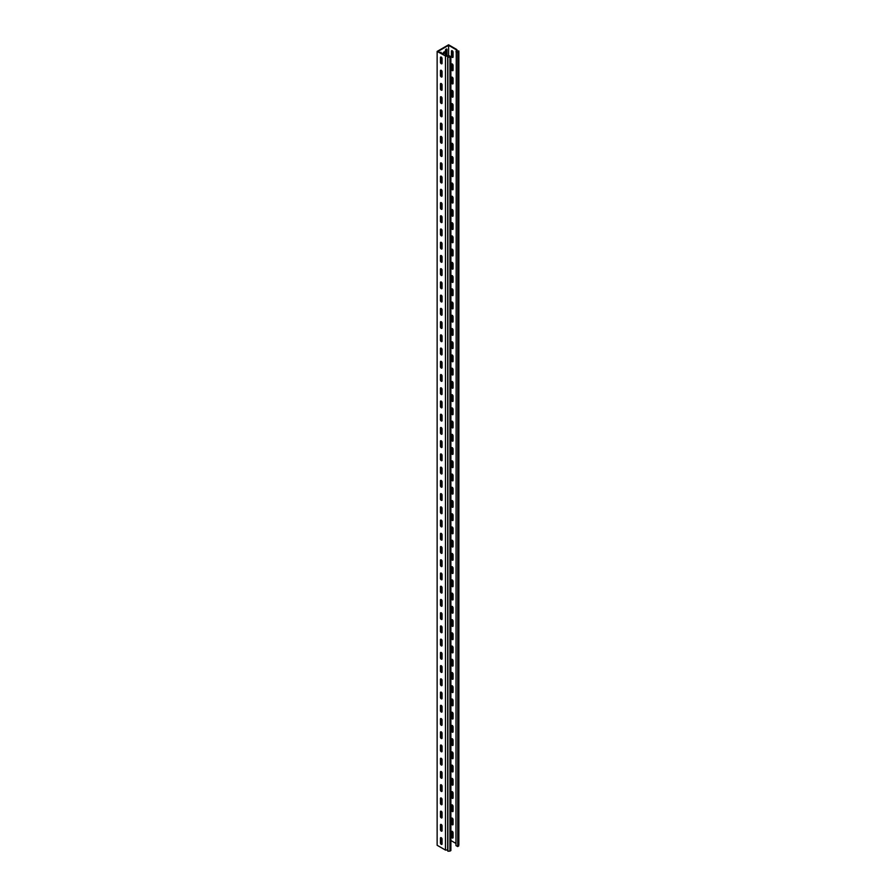 <?xml version="1.0" encoding="UTF-8"?>
<svg xmlns="http://www.w3.org/2000/svg" width="896" height="896" viewBox="0 0 896 896"><rect width="100%" height="100%" fill="white"/><g stroke="black" fill="none" stroke-linecap="round" stroke-linejoin="round"><path stroke-width="1.34" d="M441.258 53.267L441.258 52.875A1.131 0.65 120 0 0 440.16 52.64M446.981 55.776L446.981 49.56A1.131 0.65 120 0 0 445.379 50.49L445.379 55.653M441.258 844.346A1.131 0.65 -120 0 0 442.064 843.875L442.064 839.115A1.131 0.65 -120 0 0 440.451 838.186L440.451 842.946A1.131 0.65 -120 0 0 441.258 844.346M442.008 844.178A1.131 0.65 60 0 1 440.91 842.688L440.91 837.928A1.131 0.65 60 0 1 440.966 837.614M441.258 831.107A1.131 0.65 -120 0 0 442.064 830.648L442.064 825.888A1.131 0.65 -120 0 0 440.451 824.958L440.451 829.718A1.131 0.65 -120 0 0 441.258 831.107M442.008 830.95A1.131 0.65 60 0 1 440.91 829.461L440.91 824.69A1.131 0.65 60 0 1 440.966 824.387M441.258 817.88A1.131 0.65 -120 0 0 442.064 817.421L442.064 812.65A1.131 0.65 -120 0 0 440.451 811.731L440.451 816.491A1.131 0.65 -120 0 0 441.258 817.88M442.008 817.723A1.131 0.65 60 0 1 440.91 816.222L440.91 811.462A1.131 0.65 60 0 1 440.966 811.16M441.258 804.653A1.131 0.65 -120 0 0 442.064 804.182L442.064 799.422A1.131 0.65 -120 0 0 440.451 798.493L440.451 803.253A1.131 0.65 -120 0 0 441.258 804.653M442.008 804.485A1.131 0.65 60 0 1 440.91 802.995L440.91 798.235A1.131 0.65 60 0 1 440.966 797.933M441.258 791.414A1.131 0.65 -120 0 0 442.064 790.955L442.064 786.195A1.131 0.65 -120 0 0 440.451 785.266L440.451 790.026A1.131 0.65 -120 0 0 441.258 791.414M442.008 791.258A1.131 0.65 60 0 1 440.91 789.768L440.91 784.997A1.131 0.65 60 0 1 440.966 784.694M441.258 778.187A1.131 0.65 -120 0 0 442.064 777.728L442.064 772.957A1.131 0.65 -120 0 0 440.451 772.038L440.451 776.798A1.131 0.65 -120 0 0 441.258 778.187M442.008 778.03A1.131 0.65 60 0 1 440.91 776.53L440.91 771.77A1.131 0.65 60 0 1 440.966 771.467M441.258 764.96A1.131 0.65 -120 0 0 442.064 764.49L442.064 759.73A1.131 0.65 -120 0 0 440.451 758.8L440.451 763.571A1.131 0.65 -120 0 0 441.258 764.96M442.008 764.792A1.131 0.65 60 0 1 440.91 763.302L440.91 758.542A1.131 0.65 60 0 1 440.966 758.24M441.258 751.722A1.131 0.65 -120 0 0 442.064 751.262L442.064 746.502A1.131 0.65 -120 0 0 440.451 745.573L440.451 750.333A1.131 0.65 -120 0 0 441.258 751.722M442.008 751.565A1.131 0.65 60 0 1 440.91 750.075L440.91 745.304A1.131 0.65 60 0 1 440.966 745.002M441.258 738.494A1.131 0.65 -120 0 0 442.064 738.035L442.064 733.264A1.131 0.65 -120 0 0 440.451 732.346L440.451 737.106A1.131 0.65 -120 0 0 441.258 738.494M442.008 738.338A1.131 0.65 60 0 1 440.91 736.837L440.91 732.077A1.131 0.65 60 0 1 440.966 731.774M441.258 725.267A1.131 0.65 -120 0 0 442.064 724.797L442.064 720.037A1.131 0.65 -120 0 0 440.451 719.107L440.451 723.878A1.131 0.65 -120 0 0 441.258 725.267M442.008 725.099A1.131 0.65 60 0 1 440.91 723.61L440.91 718.85A1.131 0.65 60 0 1 440.966 718.547M441.258 712.029A1.131 0.65 -120 0 0 442.064 711.57L442.064 706.81A1.131 0.65 -120 0 0 440.451 705.88L440.451 710.64A1.131 0.65 -120 0 0 441.258 712.029M442.008 711.872A1.131 0.65 60 0 1 440.91 710.382L440.91 705.611A1.131 0.65 60 0 1 440.966 705.309M441.258 698.802A1.131 0.65 -120 0 0 442.064 698.342L442.064 693.571A1.131 0.65 -120 0 0 440.451 692.653L440.451 697.413A1.131 0.65 -120 0 0 441.258 698.802M442.008 698.645A1.131 0.65 60 0 1 440.91 697.144L440.91 692.384A1.131 0.65 60 0 1 440.966 692.082M441.258 685.574A1.131 0.65 -120 0 0 442.064 685.104L442.064 680.344A1.131 0.65 -120 0 0 440.451 679.414L440.451 684.186A1.131 0.65 -120 0 0 441.258 685.574M442.008 685.406A1.131 0.65 60 0 1 440.91 683.917L440.91 679.157A1.131 0.65 60 0 1 440.966 678.854M441.258 672.336A1.131 0.65 -120 0 0 442.064 671.877L442.064 667.117A1.131 0.65 -120 0 0 440.451 666.187L440.451 670.947A1.131 0.65 -120 0 0 441.258 672.336M442.008 672.179A1.131 0.65 60 0 1 440.91 670.69L440.91 665.918A1.131 0.65 60 0 1 440.966 665.616M441.258 659.109A1.131 0.65 -120 0 0 442.064 658.65L442.064 653.878A1.131 0.65 -120 0 0 440.451 652.96L440.451 657.72A1.131 0.65 -120 0 0 441.258 659.109M442.008 658.952A1.131 0.65 60 0 1 440.91 657.451L440.91 652.691A1.131 0.65 60 0 1 440.966 652.389M441.258 645.882A1.131 0.65 -120 0 0 442.064 645.411L442.064 640.651A1.131 0.65 -120 0 0 440.451 639.722L440.451 644.493A1.131 0.65 -120 0 0 441.258 645.882M442.008 645.714A1.131 0.65 60 0 1 440.91 644.224L440.91 639.464A1.131 0.65 60 0 1 440.966 639.162M441.258 632.643A1.131 0.65 -120 0 0 442.064 632.184L442.064 627.424A1.131 0.65 -120 0 0 440.451 626.494L440.451 631.254A1.131 0.65 -120 0 0 441.258 632.643M442.008 632.486A1.131 0.65 60 0 1 440.91 630.997L440.91 626.226A1.131 0.65 60 0 1 440.966 625.923M441.258 619.416A1.131 0.65 -120 0 0 442.064 618.957L442.064 614.186A1.131 0.65 -120 0 0 440.451 613.267L440.451 618.027A1.131 0.65 -120 0 0 441.258 619.416M442.008 619.259A1.131 0.65 60 0 1 440.91 617.758L440.91 612.998A1.131 0.65 60 0 1 440.966 612.696M441.258 606.189A1.131 0.65 -120 0 0 442.064 605.718L442.064 600.958A1.131 0.65 -120 0 0 440.451 600.029L440.451 604.8A1.131 0.65 -120 0 0 441.258 606.189M442.008 606.021A1.131 0.65 60 0 1 440.91 604.531L440.91 599.771A1.131 0.65 60 0 1 440.966 599.469M441.258 592.95A1.131 0.65 -120 0 0 442.064 592.491L442.064 587.731A1.131 0.65 -120 0 0 440.451 586.802L440.451 591.562A1.131 0.65 -120 0 0 441.258 592.95M442.008 592.794A1.131 0.65 60 0 1 440.91 591.304L440.91 586.533A1.131 0.65 60 0 1 440.966 586.23M441.258 579.723A1.131 0.65 -120 0 0 442.064 579.264L442.064 574.493A1.131 0.65 -120 0 0 440.451 573.574L440.451 578.334A1.131 0.65 -120 0 0 441.258 579.723M442.008 579.566A1.131 0.65 60 0 1 440.91 578.066L440.91 573.306A1.131 0.65 60 0 1 440.966 573.003M441.258 566.496A1.131 0.65 -120 0 0 442.064 566.026L442.064 561.266A1.131 0.65 -120 0 0 440.451 560.336L440.451 565.107A1.131 0.65 -120 0 0 441.258 566.496M442.008 566.328A1.131 0.65 60 0 1 440.91 564.838L440.91 560.078A1.131 0.65 60 0 1 440.966 559.776M441.258 553.258A1.131 0.65 -120 0 0 442.064 552.798L442.064 548.038A1.131 0.65 -120 0 0 440.451 547.109L440.451 551.869A1.131 0.65 -120 0 0 441.258 553.258M442.008 553.101A1.131 0.65 60 0 1 440.91 551.611L440.91 546.84A1.131 0.65 60 0 1 440.966 546.538M441.258 540.03A1.131 0.65 -120 0 0 442.064 539.571L442.064 534.8A1.131 0.65 -120 0 0 440.451 533.882L440.451 538.642A1.131 0.65 -120 0 0 441.258 540.03M442.008 539.874A1.131 0.65 60 0 1 440.91 538.373L440.91 533.613A1.131 0.65 60 0 1 440.966 533.31M441.258 526.803A1.131 0.65 -120 0 0 442.064 526.333L442.064 521.573A1.131 0.65 -120 0 0 440.451 520.643L440.451 525.414A1.131 0.65 -120 0 0 441.258 526.803M442.008 526.635A1.131 0.65 60 0 1 440.91 525.146L440.91 520.386A1.131 0.65 60 0 1 440.966 520.083M441.258 513.565A1.131 0.65 -120 0 0 442.064 513.106L442.064 508.346A1.131 0.65 -120 0 0 440.451 507.416L440.451 512.176A1.131 0.65 -120 0 0 441.258 513.565M442.008 513.408A1.131 0.65 60 0 1 440.91 511.918L440.91 507.147A1.131 0.65 60 0 1 440.966 506.845M441.258 500.338A1.131 0.65 -120 0 0 442.064 499.878L442.064 495.107A1.131 0.65 -120 0 0 440.451 494.189L440.451 498.949A1.131 0.65 -120 0 0 441.258 500.338M442.008 500.181A1.131 0.65 60 0 1 440.91 498.68L440.91 493.92A1.131 0.65 60 0 1 440.966 493.618M441.258 487.11A1.131 0.65 -120 0 0 442.064 486.64L442.064 481.88A1.131 0.65 -120 0 0 440.451 480.95L440.451 485.722A1.131 0.65 -120 0 0 441.258 487.11M442.008 486.942A1.131 0.65 60 0 1 440.91 485.453L440.91 480.693A1.131 0.65 60 0 1 440.966 480.39M441.258 473.872A1.131 0.65 -120 0 0 442.064 473.413L442.064 468.653A1.131 0.65 -120 0 0 440.451 467.723L440.451 472.483A1.131 0.65 -120 0 0 441.258 473.872M442.008 473.715A1.131 0.65 60 0 1 440.91 472.226L440.91 467.454A1.131 0.65 60 0 1 440.966 467.152M441.258 460.645A1.131 0.65 -120 0 0 442.064 460.186L442.064 455.414A1.131 0.65 -120 0 0 440.451 454.496L440.451 459.256A1.131 0.65 -120 0 0 441.258 460.645M442.008 460.488A1.131 0.65 60 0 1 440.91 458.987L440.91 454.227A1.131 0.65 60 0 1 440.966 453.925M441.258 447.418A1.131 0.65 -120 0 0 442.064 446.947L442.064 442.187A1.131 0.65 -120 0 0 440.451 441.258L440.451 446.029A1.131 0.65 -120 0 0 441.258 447.418M442.008 447.25A1.131 0.65 60 0 1 440.91 445.76L440.91 441A1.131 0.65 60 0 1 440.966 440.698M441.258 434.179A1.131 0.65 -120 0 0 442.064 433.72L442.064 428.96A1.131 0.65 -120 0 0 440.451 428.03L440.451 432.79A1.131 0.65 -120 0 0 441.258 434.179M442.008 434.022A1.131 0.65 60 0 1 440.91 432.533L440.91 427.762A1.131 0.65 60 0 1 440.966 427.459M441.258 420.952A1.131 0.65 -120 0 0 442.064 420.493L442.064 415.722A1.131 0.65 -120 0 0 440.451 414.803L440.451 419.563A1.131 0.65 -120 0 0 441.258 420.952M442.008 420.795A1.131 0.65 60 0 1 440.91 419.294L440.91 414.534A1.131 0.65 60 0 1 440.966 414.232M441.258 407.725A1.131 0.65 -120 0 0 442.064 407.254L442.064 402.494A1.131 0.65 -120 0 0 440.451 401.565L440.451 406.336A1.131 0.65 -120 0 0 441.258 407.725M442.008 407.557A1.131 0.65 60 0 1 440.91 406.067L440.91 401.307A1.131 0.65 60 0 1 440.966 401.005M441.258 394.486A1.131 0.65 -120 0 0 442.064 394.027L442.064 389.267A1.131 0.65 -120 0 0 440.451 388.338L440.451 393.098A1.131 0.65 -120 0 0 441.258 394.486M442.008 394.33A1.131 0.65 60 0 1 440.91 392.84L440.91 388.069A1.131 0.65 60 0 1 440.966 387.766M441.258 381.259A1.131 0.65 -120 0 0 442.064 380.8L442.064 376.029A1.131 0.65 -120 0 0 440.451 375.11L440.451 379.87A1.131 0.65 -120 0 0 441.258 381.259M442.008 381.102A1.131 0.65 60 0 1 440.91 379.602L440.91 374.842A1.131 0.65 60 0 1 440.966 374.539M441.258 368.032A1.131 0.65 -120 0 0 442.064 367.562L442.064 362.802A1.131 0.65 -120 0 0 440.451 361.872L440.451 366.643A1.131 0.65 -120 0 0 441.258 368.032M442.008 367.875A1.131 0.65 60 0 1 440.91 366.374L440.91 361.614A1.131 0.65 60 0 1 440.966 361.312M441.258 354.794A1.131 0.65 -120 0 0 442.064 354.334L442.064 349.574A1.131 0.65 -120 0 0 440.451 348.645L440.451 353.405A1.131 0.65 -120 0 0 441.258 354.794M442.008 354.637A1.131 0.65 60 0 1 440.91 353.147L440.91 348.387A1.131 0.65 60 0 1 440.966 348.074M441.258 341.566A1.131 0.65 -120 0 0 442.064 341.107L442.064 336.347A1.131 0.65 -120 0 0 440.451 335.418L440.451 340.178A1.131 0.65 -120 0 0 441.258 341.566M442.008 341.41A1.131 0.65 60 0 1 440.91 339.909L440.91 335.149A1.131 0.65 60 0 1 440.966 334.846M441.258 328.339A1.131 0.65 -120 0 0 442.064 327.869L442.064 323.109A1.131 0.65 -120 0 0 440.451 322.179L440.451 326.95A1.131 0.65 -120 0 0 441.258 328.339M442.008 328.182A1.131 0.65 60 0 1 440.91 326.682L440.91 321.922A1.131 0.65 60 0 1 440.966 321.619M441.258 315.101A1.131 0.65 -120 0 0 442.064 314.642L442.064 309.882A1.131 0.65 -120 0 0 440.451 308.952L440.451 313.712A1.131 0.65 -120 0 0 441.258 315.101M442.008 314.944A1.131 0.65 60 0 1 440.91 313.454L440.91 308.694A1.131 0.65 60 0 1 440.966 308.381M441.258 301.874A1.131 0.65 -120 0 0 442.064 301.414L442.064 296.654A1.131 0.65 -120 0 0 440.451 295.725L440.451 300.485A1.131 0.65 -120 0 0 441.258 301.874M442.008 301.717A1.131 0.65 60 0 1 440.91 300.216L440.91 295.456A1.131 0.65 60 0 1 440.966 295.154M441.258 288.646A1.131 0.65 -120 0 0 442.064 288.176L442.064 283.416A1.131 0.65 -120 0 0 440.451 282.498L440.451 287.258A1.131 0.65 -120 0 0 441.258 288.646M442.008 288.49A1.131 0.65 60 0 1 440.91 286.989L440.91 282.229A1.131 0.65 60 0 1 440.966 281.926M441.258 275.408A1.131 0.65 -120 0 0 442.064 274.949L442.064 270.189A1.131 0.65 -120 0 0 440.451 269.259L440.451 274.019A1.131 0.65 -120 0 0 441.258 275.408M442.008 275.251A1.131 0.65 60 0 1 440.91 273.762L440.91 269.002A1.131 0.65 60 0 1 440.966 268.688M441.258 262.181A1.131 0.65 -120 0 0 442.064 261.722L442.064 256.962A1.131 0.65 -120 0 0 440.451 256.032L440.451 260.792A1.131 0.65 -120 0 0 441.258 262.181M442.008 262.024A1.131 0.65 60 0 1 440.91 260.534L440.91 255.763A1.131 0.65 60 0 1 440.966 255.461M441.258 248.954A1.131 0.65 -120 0 0 442.064 248.483L442.064 243.723A1.131 0.65 -120 0 0 440.451 242.805L440.451 247.565A1.131 0.65 -120 0 0 441.258 248.954M442.008 248.797A1.131 0.65 60 0 1 440.91 247.296L440.91 242.536A1.131 0.65 60 0 1 440.966 242.234M441.258 235.726A1.131 0.65 -120 0 0 442.064 235.256L442.064 230.496A1.131 0.65 -120 0 0 440.451 229.566L440.451 234.326A1.131 0.65 -120 0 0 441.258 235.726M442.008 235.558A1.131 0.65 60 0 1 440.91 234.069L440.91 229.309A1.131 0.65 60 0 1 440.966 229.006M441.258 222.488A1.131 0.65 -120 0 0 442.064 222.029L442.064 217.269A1.131 0.65 -120 0 0 440.451 216.339L440.451 221.099A1.131 0.65 -120 0 0 441.258 222.488M442.008 222.331A1.131 0.65 60 0 1 440.91 220.842L440.91 216.07A1.131 0.65 60 0 1 440.966 215.768M441.258 209.261A1.131 0.65 -120 0 0 442.064 208.802L442.064 204.03A1.131 0.65 -120 0 0 440.451 203.112L440.451 207.872A1.131 0.65 -120 0 0 441.258 209.261M442.008 209.104A1.131 0.65 60 0 1 440.91 207.603L440.91 202.843A1.131 0.65 60 0 1 440.966 202.541M441.258 196.034A1.131 0.65 -120 0 0 442.064 195.563L442.064 190.803A1.131 0.65 -120 0 0 440.451 189.874L440.451 194.645A1.131 0.65 -120 0 0 441.258 196.034M442.008 195.866A1.131 0.65 60 0 1 440.91 194.376L440.91 189.616A1.131 0.65 60 0 1 440.966 189.314M441.258 182.795A1.131 0.65 -120 0 0 442.064 182.336L442.064 177.576A1.131 0.65 -120 0 0 440.451 176.646L440.451 181.406A1.131 0.65 -120 0 0 441.258 182.795M442.008 182.638A1.131 0.65 60 0 1 440.91 181.149L440.91 176.378A1.131 0.65 60 0 1 440.966 176.075M441.258 90.182A1.131 0.65 -120 0 0 442.064 89.723L442.064 84.952A1.131 0.65 -120 0 0 440.451 84.034L440.451 88.794A1.131 0.65 -120 0 0 441.258 90.182M442.008 90.026A1.131 0.65 60 0 1 440.91 88.525L440.91 83.765A1.131 0.65 60 0 1 440.966 83.462M441.258 103.41A1.131 0.65 -120 0 0 442.064 102.95L442.064 98.19A1.131 0.65 -120 0 0 440.451 97.261L440.451 102.021A1.131 0.65 -120 0 0 441.258 103.41M442.008 103.253A1.131 0.65 60 0 1 440.91 101.763L440.91 96.992A1.131 0.65 60 0 1 440.966 96.69M441.258 116.648A1.131 0.65 -120 0 0 442.064 116.178L442.064 111.418A1.131 0.65 -120 0 0 440.451 110.488L440.451 115.259A1.131 0.65 -120 0 0 441.258 116.648M442.008 116.48A1.131 0.65 60 0 1 440.91 114.99L440.91 110.23A1.131 0.65 60 0 1 440.966 109.928M441.258 129.875A1.131 0.65 -120 0 0 442.064 129.416L442.064 124.645A1.131 0.65 -120 0 0 440.451 123.726L440.451 128.486A1.131 0.65 -120 0 0 441.258 129.875M442.008 129.718A1.131 0.65 60 0 1 440.91 128.218L440.91 123.458A1.131 0.65 60 0 1 440.966 123.155M441.258 143.102A1.131 0.65 -120 0 0 442.064 142.643L442.064 137.883A1.131 0.65 -120 0 0 440.451 136.954L440.451 141.714A1.131 0.65 -120 0 0 441.258 143.102M442.008 142.946A1.131 0.65 60 0 1 440.91 141.456L440.91 136.685A1.131 0.65 60 0 1 440.966 136.382M441.258 63.717A1.131 0.65 -120 0 0 442.064 63.258L442.064 58.498A1.131 0.65 -120 0 0 440.451 57.568L440.451 62.328A1.131 0.65 -120 0 0 441.258 63.717M442.008 63.56A1.131 0.65 60 0 1 440.91 62.07L440.91 57.299A1.131 0.65 60 0 1 440.966 56.997M441.258 156.341A1.131 0.65 -120 0 0 442.064 155.87L442.064 151.11A1.131 0.65 -120 0 0 440.451 150.181L440.451 154.952A1.131 0.65 -120 0 0 441.258 156.341M442.008 156.173A1.131 0.65 60 0 1 440.91 154.683L440.91 149.923A1.131 0.65 60 0 1 440.966 149.621M441.258 169.568A1.131 0.65 -120 0 0 442.064 169.109L442.064 164.338A1.131 0.65 -120 0 0 440.451 163.419L440.451 168.179A1.131 0.65 -120 0 0 441.258 169.568M442.008 169.411A1.131 0.65 60 0 1 440.91 167.91L440.91 163.15A1.131 0.65 60 0 1 440.966 162.848M441.258 76.955A1.131 0.65 -120 0 0 442.064 76.485L442.064 71.725A1.131 0.65 -120 0 0 440.451 70.795L440.451 75.566A1.131 0.65 -120 0 0 441.258 76.955M442.008 76.787A1.131 0.65 60 0 1 440.91 75.298L440.91 70.538A1.131 0.65 60 0 1 440.966 70.235M452.256 837.984A1.131 0.65 -120 0 0 453.062 837.525L453.062 832.765A1.131 0.65 -120 0 0 451.45 831.835L451.45 836.595A1.131 0.65 -120 0 0 452.256 837.984M451.965 831.264A1.131 0.65 -120 0 0 451.909 831.578L451.909 836.338A1.131 0.65 -120 0 0 453.006 837.827M452.256 824.757A1.131 0.65 -120 0 0 453.062 824.298L453.062 819.538A1.131 0.65 -120 0 0 451.45 818.608L451.45 823.368A1.131 0.65 -120 0 0 452.256 824.757M451.965 818.037A1.131 0.65 -120 0 0 451.909 818.339L451.909 823.099A1.131 0.65 -120 0 0 453.006 824.6M452.256 811.53A1.131 0.65 -120 0 0 453.062 811.059L453.062 806.299A1.131 0.65 -120 0 0 451.45 805.381L451.45 810.141A1.131 0.65 -120 0 0 452.256 811.53M451.965 804.81A1.131 0.65 -120 0 0 451.909 805.112L451.909 809.872A1.131 0.65 -120 0 0 453.006 811.373M452.256 798.302A1.131 0.65 -120 0 0 453.062 797.832L453.062 793.072A1.131 0.65 -120 0 0 451.45 792.142L451.45 796.902A1.131 0.65 -120 0 0 452.256 798.302M451.965 791.571A1.131 0.65 -120 0 0 451.909 791.885L451.909 796.645A1.131 0.65 -120 0 0 453.006 798.134M452.256 785.064A1.131 0.65 -120 0 0 453.062 784.605L453.062 779.845A1.131 0.65 -120 0 0 451.45 778.915L451.45 783.675A1.131 0.65 -120 0 0 452.256 785.064M451.965 778.344A1.131 0.65 -120 0 0 451.909 778.646L451.909 783.418A1.131 0.65 -120 0 0 453.006 784.907M452.256 771.837A1.131 0.65 -120 0 0 453.062 771.378L453.062 766.606A1.131 0.65 -120 0 0 451.45 765.688L451.45 770.448A1.131 0.65 -120 0 0 452.256 771.837M451.965 765.117A1.131 0.65 -120 0 0 451.909 765.419L451.909 770.179A1.131 0.65 -120 0 0 453.006 771.68M452.256 758.61A1.131 0.65 -120 0 0 453.062 758.139L453.062 753.379A1.131 0.65 -120 0 0 451.45 752.45L451.45 757.21A1.131 0.65 -120 0 0 452.256 758.61M451.965 751.89A1.131 0.65 -120 0 0 451.909 752.192L451.909 756.952A1.131 0.65 -120 0 0 453.006 758.442M452.256 745.371A1.131 0.65 -120 0 0 453.062 744.912L453.062 740.152A1.131 0.65 -120 0 0 451.45 739.222L451.45 743.982A1.131 0.65 -120 0 0 452.256 745.371M451.965 738.651A1.131 0.65 -120 0 0 451.909 738.954L451.909 743.725A1.131 0.65 -120 0 0 453.006 745.214M452.256 732.144A1.131 0.65 -120 0 0 453.062 731.685L453.062 726.914A1.131 0.65 -120 0 0 451.45 725.995L451.45 730.755A1.131 0.65 -120 0 0 452.256 732.144M451.965 725.424A1.131 0.65 -120 0 0 451.909 725.726L451.909 730.486A1.131 0.65 -120 0 0 453.006 731.987M452.256 718.917A1.131 0.65 -120 0 0 453.062 718.446L453.062 713.686A1.131 0.65 -120 0 0 451.45 712.757L451.45 717.528A1.131 0.65 -120 0 0 452.256 718.917M451.965 712.197A1.131 0.65 -120 0 0 451.909 712.499L451.909 717.259A1.131 0.65 -120 0 0 453.006 718.749M452.256 705.678A1.131 0.65 -120 0 0 453.062 705.219L453.062 700.459A1.131 0.65 -120 0 0 451.45 699.53L451.45 704.29A1.131 0.65 -120 0 0 452.256 705.678M451.965 698.958A1.131 0.65 -120 0 0 451.909 699.261L451.909 704.032A1.131 0.65 -120 0 0 453.006 705.522M452.256 692.451A1.131 0.65 -120 0 0 453.062 691.992L453.062 687.221A1.131 0.65 -120 0 0 451.45 686.302L451.45 691.062A1.131 0.65 -120 0 0 452.256 692.451M451.965 685.731A1.131 0.65 -120 0 0 451.909 686.034L451.909 690.794A1.131 0.65 -120 0 0 453.006 692.294M452.256 679.224A1.131 0.65 -120 0 0 453.062 678.754L453.062 673.994A1.131 0.65 -120 0 0 451.45 673.064L451.45 677.835A1.131 0.65 -120 0 0 452.256 679.224M451.965 672.504A1.131 0.65 -120 0 0 451.909 672.806L451.909 677.566A1.131 0.65 -120 0 0 453.006 679.056M452.256 665.986A1.131 0.65 -120 0 0 453.062 665.526L453.062 660.766A1.131 0.65 -120 0 0 451.45 659.837L451.45 664.597A1.131 0.65 -120 0 0 452.256 665.986M451.965 659.266A1.131 0.65 -120 0 0 451.909 659.568L451.909 664.339A1.131 0.65 -120 0 0 453.006 665.829M452.256 652.758A1.131 0.65 -120 0 0 453.062 652.299L453.062 647.528A1.131 0.65 -120 0 0 451.45 646.61L451.45 651.37A1.131 0.65 -120 0 0 452.256 652.758M451.965 646.038A1.131 0.65 -120 0 0 451.909 646.341L451.909 651.101A1.131 0.65 -120 0 0 453.006 652.602M452.256 639.531A1.131 0.65 -120 0 0 453.062 639.061L453.062 634.301A1.131 0.65 -120 0 0 451.45 633.371L451.45 638.142A1.131 0.65 -120 0 0 452.256 639.531M451.965 632.811A1.131 0.65 -120 0 0 451.909 633.114L451.909 637.874A1.131 0.65 -120 0 0 453.006 639.363M452.256 626.293A1.131 0.65 -120 0 0 453.062 625.834L453.062 621.074A1.131 0.65 -120 0 0 451.45 620.144L451.45 624.904A1.131 0.65 -120 0 0 452.256 626.293M451.965 619.573A1.131 0.65 -120 0 0 451.909 619.875L451.909 624.646A1.131 0.65 -120 0 0 453.006 626.136M452.256 613.066A1.131 0.65 -120 0 0 453.062 612.606L453.062 607.835A1.131 0.65 -120 0 0 451.45 606.917L451.45 611.677A1.131 0.65 -120 0 0 452.256 613.066M451.965 606.346A1.131 0.65 -120 0 0 451.909 606.648L451.909 611.408A1.131 0.65 -120 0 0 453.006 612.909M452.256 599.838A1.131 0.65 -120 0 0 453.062 599.368L453.062 594.608A1.131 0.65 -120 0 0 451.45 593.678L451.45 598.45A1.131 0.65 -120 0 0 452.256 599.838M451.965 593.118A1.131 0.65 -120 0 0 451.909 593.421L451.909 598.181A1.131 0.65 -120 0 0 453.006 599.67M452.256 586.6A1.131 0.65 -120 0 0 453.062 586.141L453.062 581.381A1.131 0.65 -120 0 0 451.45 580.451L451.45 585.211A1.131 0.65 -120 0 0 452.256 586.6M451.965 579.88A1.131 0.65 -120 0 0 451.909 580.182L451.909 584.954A1.131 0.65 -120 0 0 453.006 586.443M452.256 573.373A1.131 0.65 -120 0 0 453.062 572.914L453.062 568.142A1.131 0.65 -120 0 0 451.45 567.224L451.45 571.984A1.131 0.65 -120 0 0 452.256 573.373M451.965 566.653A1.131 0.65 -120 0 0 451.909 566.955L451.909 571.715A1.131 0.65 -120 0 0 453.006 573.216M452.256 560.146A1.131 0.65 -120 0 0 453.062 559.675L453.062 554.915A1.131 0.65 -120 0 0 451.45 553.986L451.45 558.757A1.131 0.65 -120 0 0 452.256 560.146M451.965 553.426A1.131 0.65 -120 0 0 451.909 553.728L451.909 558.488A1.131 0.65 -120 0 0 453.006 559.978M452.256 546.907A1.131 0.65 -120 0 0 453.062 546.448L453.062 541.688A1.131 0.65 -120 0 0 451.45 540.758L451.45 545.518A1.131 0.65 -120 0 0 452.256 546.907M451.965 540.187A1.131 0.65 -120 0 0 451.909 540.49L451.909 545.261A1.131 0.65 -120 0 0 453.006 546.75M452.256 533.68A1.131 0.65 -120 0 0 453.062 533.221L453.062 528.45A1.131 0.65 -120 0 0 451.45 527.531L451.45 532.291A1.131 0.65 -120 0 0 452.256 533.68M451.965 526.96A1.131 0.65 -120 0 0 451.909 527.262L451.909 532.022A1.131 0.65 -120 0 0 453.006 533.523M452.256 520.453A1.131 0.65 -120 0 0 453.062 519.982L453.062 515.222A1.131 0.65 -120 0 0 451.45 514.293L451.45 519.064A1.131 0.65 -120 0 0 452.256 520.453M451.965 513.733A1.131 0.65 -120 0 0 451.909 514.035L451.909 518.795A1.131 0.65 -120 0 0 453.006 520.285M452.256 507.214A1.131 0.65 -120 0 0 453.062 506.755L453.062 501.995A1.131 0.65 -120 0 0 451.45 501.066L451.45 505.826A1.131 0.65 -120 0 0 452.256 507.214M451.965 500.494A1.131 0.65 -120 0 0 451.909 500.797L451.909 505.568A1.131 0.65 -120 0 0 453.006 507.058M452.256 493.987A1.131 0.65 -120 0 0 453.062 493.528L453.062 488.757A1.131 0.65 -120 0 0 451.45 487.838L451.45 492.598A1.131 0.65 -120 0 0 452.256 493.987M451.965 487.267A1.131 0.65 -120 0 0 451.909 487.57L451.909 492.33A1.131 0.65 -120 0 0 453.006 493.83M452.256 480.76A1.131 0.65 -120 0 0 453.062 480.29L453.062 475.53A1.131 0.65 -120 0 0 451.45 474.6L451.45 479.371A1.131 0.65 -120 0 0 452.256 480.76M451.965 474.04A1.131 0.65 -120 0 0 451.909 474.342L451.909 479.102A1.131 0.65 -120 0 0 453.006 480.592M452.256 467.522A1.131 0.65 -120 0 0 453.062 467.062L453.062 462.302A1.131 0.65 -120 0 0 451.45 461.373L451.45 466.133A1.131 0.65 -120 0 0 452.256 467.522M451.965 460.802A1.131 0.65 -120 0 0 451.909 461.104L451.909 465.875A1.131 0.65 -120 0 0 453.006 467.365M452.256 454.294A1.131 0.65 -120 0 0 453.062 453.835L453.062 449.064A1.131 0.65 -120 0 0 451.45 448.146L451.45 452.906A1.131 0.65 -120 0 0 452.256 454.294M451.965 447.574A1.131 0.65 -120 0 0 451.909 447.877L451.909 452.637A1.131 0.65 -120 0 0 453.006 454.138M452.256 441.067A1.131 0.65 -120 0 0 453.062 440.597L453.062 435.837A1.131 0.65 -120 0 0 451.45 434.907L451.45 439.678A1.131 0.65 -120 0 0 452.256 441.067M451.965 434.347A1.131 0.65 -120 0 0 451.909 434.65L451.909 439.41A1.131 0.65 -120 0 0 453.006 440.899M452.256 427.829A1.131 0.65 -120 0 0 453.062 427.37L453.062 422.61A1.131 0.65 -120 0 0 451.45 421.68L451.45 426.44A1.131 0.65 -120 0 0 452.256 427.829M451.965 421.109A1.131 0.65 -120 0 0 451.909 421.411L451.909 426.182A1.131 0.65 -120 0 0 453.006 427.672M452.256 414.602A1.131 0.65 -120 0 0 453.062 414.142L453.062 409.371A1.131 0.65 -120 0 0 451.45 408.453L451.45 413.213A1.131 0.65 -120 0 0 452.256 414.602M451.965 407.882A1.131 0.65 -120 0 0 451.909 408.184L451.909 412.944A1.131 0.65 -120 0 0 453.006 414.445M452.256 401.374A1.131 0.65 -120 0 0 453.062 400.904L453.062 396.144A1.131 0.65 -120 0 0 451.45 395.214L451.45 399.986A1.131 0.65 -120 0 0 452.256 401.374M451.965 394.654A1.131 0.65 -120 0 0 451.909 394.957L451.909 399.717A1.131 0.65 -120 0 0 453.006 401.206M452.256 388.136A1.131 0.65 -120 0 0 453.062 387.677L453.062 382.917A1.131 0.65 -120 0 0 451.45 381.987L451.45 386.747A1.131 0.65 -120 0 0 452.256 388.136M451.965 381.416A1.131 0.65 -120 0 0 451.909 381.718L451.909 386.49A1.131 0.65 -120 0 0 453.006 387.979M452.256 374.909A1.131 0.65 -120 0 0 453.062 374.45L453.062 369.678A1.131 0.65 -120 0 0 451.45 368.76L451.45 373.52A1.131 0.65 -120 0 0 452.256 374.909M451.965 368.189A1.131 0.65 -120 0 0 451.909 368.491L451.909 373.251A1.131 0.65 -120 0 0 453.006 374.752M452.256 361.682A1.131 0.65 -120 0 0 453.062 361.211L453.062 356.451A1.131 0.65 -120 0 0 451.45 355.522L451.45 360.293A1.131 0.65 -120 0 0 452.256 361.682M451.965 354.962A1.131 0.65 -120 0 0 451.909 355.264L451.909 360.024A1.131 0.65 -120 0 0 453.006 361.514M452.256 348.443A1.131 0.65 -120 0 0 453.062 347.984L453.062 343.224A1.131 0.65 -120 0 0 451.45 342.294L451.45 347.054A1.131 0.65 -120 0 0 452.256 348.443M451.965 341.723A1.131 0.65 -120 0 0 451.909 342.026L451.909 346.797A1.131 0.65 -120 0 0 453.006 348.286M452.256 335.216A1.131 0.65 -120 0 0 453.062 334.757L453.062 329.986A1.131 0.65 -120 0 0 451.45 329.067L451.45 333.827A1.131 0.65 -120 0 0 452.256 335.216M451.965 328.496A1.131 0.65 -120 0 0 451.909 328.798L451.909 333.558A1.131 0.65 -120 0 0 453.006 335.059M452.256 321.989A1.131 0.65 -120 0 0 453.062 321.518L453.062 316.758A1.131 0.65 -120 0 0 451.45 315.829L451.45 320.6A1.131 0.65 -120 0 0 452.256 321.989M451.965 315.269A1.131 0.65 -120 0 0 451.909 315.571L451.909 320.331A1.131 0.65 -120 0 0 453.006 321.821M452.256 308.75A1.131 0.65 -120 0 0 453.062 308.291L453.062 303.531A1.131 0.65 -120 0 0 451.45 302.602L451.45 307.362A1.131 0.65 -120 0 0 452.256 308.75M451.965 302.03A1.131 0.65 -120 0 0 451.909 302.344L451.909 307.104A1.131 0.65 -120 0 0 453.006 308.594M452.256 295.523A1.131 0.65 -120 0 0 453.062 295.064L453.062 290.293A1.131 0.65 -120 0 0 451.45 289.374L451.45 294.134A1.131 0.65 -120 0 0 452.256 295.523M451.965 288.803A1.131 0.65 -120 0 0 451.909 289.106L451.909 293.866A1.131 0.65 -120 0 0 453.006 295.366M452.256 282.296A1.131 0.65 -120 0 0 453.062 281.826L453.062 277.066A1.131 0.65 -120 0 0 451.45 276.136L451.45 280.907A1.131 0.65 -120 0 0 452.256 282.296M451.965 275.576A1.131 0.65 -120 0 0 451.909 275.878L451.909 280.638A1.131 0.65 -120 0 0 453.006 282.139M452.256 269.058A1.131 0.65 -120 0 0 453.062 268.598L453.062 263.838A1.131 0.65 -120 0 0 451.45 262.909L451.45 267.669A1.131 0.65 -120 0 0 452.256 269.058M451.965 262.338A1.131 0.65 -120 0 0 451.909 262.651L451.909 267.411A1.131 0.65 -120 0 0 453.006 268.901M452.256 255.83A1.131 0.65 -120 0 0 453.062 255.371L453.062 250.611A1.131 0.65 -120 0 0 451.45 249.682L451.45 254.442A1.131 0.65 -120 0 0 452.256 255.83M451.965 249.11A1.131 0.65 -120 0 0 451.909 249.413L451.909 254.173A1.131 0.65 -120 0 0 453.006 255.674M452.256 242.603A1.131 0.65 -120 0 0 453.062 242.133L453.062 237.373A1.131 0.65 -120 0 0 451.45 236.454L451.45 241.214A1.131 0.65 -120 0 0 452.256 242.603M451.965 235.883A1.131 0.65 -120 0 0 451.909 236.186L451.909 240.946A1.131 0.65 -120 0 0 453.006 242.446M452.256 229.365A1.131 0.65 -120 0 0 453.062 228.906L453.062 224.146A1.131 0.65 -120 0 0 451.45 223.216L451.45 227.976A1.131 0.65 -120 0 0 452.256 229.365M451.965 222.645A1.131 0.65 -120 0 0 451.909 222.958L451.909 227.718A1.131 0.65 -120 0 0 453.006 229.208M452.256 216.138A1.131 0.65 -120 0 0 453.062 215.678L453.062 210.918A1.131 0.65 -120 0 0 451.45 209.989L451.45 214.749A1.131 0.65 -120 0 0 452.256 216.138M451.965 209.418A1.131 0.65 -120 0 0 451.909 209.72L451.909 214.491A1.131 0.65 -120 0 0 453.006 215.981M452.256 202.91A1.131 0.65 -120 0 0 453.062 202.44L453.062 197.68A1.131 0.65 -120 0 0 451.45 196.762L451.45 201.522A1.131 0.65 -120 0 0 452.256 202.91M451.965 196.19A1.131 0.65 -120 0 0 451.909 196.493L451.909 201.253A1.131 0.65 -120 0 0 453.006 202.754M452.256 189.683A1.131 0.65 -120 0 0 453.062 189.213L453.062 184.453A1.131 0.65 -120 0 0 451.45 183.523L451.45 188.283A1.131 0.65 -120 0 0 452.256 189.683M451.965 182.963A1.131 0.65 -120 0 0 451.909 183.266L451.909 188.026A1.131 0.65 -120 0 0 453.006 189.515M452.256 176.445A1.131 0.65 -120 0 0 453.062 175.986L453.062 171.226A1.131 0.65 -120 0 0 451.45 170.296L451.45 175.056A1.131 0.65 -120 0 0 452.256 176.445M451.965 169.725A1.131 0.65 -120 0 0 451.909 170.027L451.909 174.798A1.131 0.65 -120 0 0 453.006 176.288M452.256 83.832A1.131 0.65 -120 0 0 453.062 83.373L453.062 78.602A1.131 0.65 -120 0 0 451.45 77.683L451.45 82.443A1.131 0.65 -120 0 0 452.256 83.832M451.965 77.112A1.131 0.65 -120 0 0 451.909 77.414L451.909 82.174A1.131 0.65 -120 0 0 453.006 83.675M452.256 97.059A1.131 0.65 -120 0 0 453.062 96.6L453.062 91.84A1.131 0.65 -120 0 0 451.45 90.91L451.45 95.67A1.131 0.65 -120 0 0 452.256 97.059M451.965 90.339A1.131 0.65 -120 0 0 451.909 90.642L451.909 95.413A1.131 0.65 -120 0 0 453.006 96.902M452.256 110.298A1.131 0.65 -120 0 0 453.062 109.827L453.062 105.067A1.131 0.65 -120 0 0 451.45 104.138L451.45 108.909A1.131 0.65 -120 0 0 452.256 110.298M451.965 103.578A1.131 0.65 -120 0 0 451.909 103.88L451.909 108.64A1.131 0.65 -120 0 0 453.006 110.13M452.256 123.525A1.131 0.65 -120 0 0 453.062 123.066L453.062 118.294A1.131 0.65 -120 0 0 451.45 117.376L451.45 122.136A1.131 0.65 -120 0 0 452.256 123.525M451.965 116.805A1.131 0.65 -120 0 0 451.909 117.107L451.909 121.867A1.131 0.65 -120 0 0 453.006 123.368M452.256 136.752A1.131 0.65 -120 0 0 453.062 136.293L453.062 131.533A1.131 0.65 -120 0 0 451.45 130.603L451.45 135.363A1.131 0.65 -120 0 0 452.256 136.752M451.965 130.032A1.131 0.65 -120 0 0 451.909 130.334L451.909 135.106A1.131 0.65 -120 0 0 453.006 136.595M452.256 57.366A1.131 0.65 -120 0 0 453.062 56.907L453.062 52.147A1.131 0.65 -120 0 0 451.45 51.218L451.45 55.978A1.131 0.65 -120 0 0 452.256 57.366M451.965 50.646A1.131 0.65 -120 0 0 451.909 50.949L451.909 55.72A1.131 0.65 -120 0 0 453.006 57.21M452.256 149.99A1.131 0.65 -120 0 0 453.062 149.52L453.062 144.76A1.131 0.65 -120 0 0 451.45 143.83L451.45 148.59A1.131 0.65 -120 0 0 452.256 149.99M451.965 143.27A1.131 0.65 -120 0 0 451.909 143.573L451.909 148.333A1.131 0.65 -120 0 0 453.006 149.822M452.256 163.218A1.131 0.65 -120 0 0 453.062 162.758L453.062 157.987A1.131 0.65 -120 0 0 451.45 157.069L451.45 161.829A1.131 0.65 -120 0 0 452.256 163.218M451.965 156.498A1.131 0.65 -120 0 0 451.909 156.8L451.909 161.56A1.131 0.65 -120 0 0 453.006 163.061M452.256 70.605A1.131 0.65 -120 0 0 453.062 70.134L453.062 65.374A1.131 0.65 -120 0 0 451.45 64.445L451.45 69.216A1.131 0.65 -120 0 0 452.256 70.605M451.965 63.885A1.131 0.65 -120 0 0 451.909 64.187L451.909 68.947A1.131 0.65 -120 0 0 453.006 70.437M441.146 843.472L442.064 842.946M455.963 51.699L457.744 52.73L458.864 50.994L458.864 844.85L457.744 846.586L455.963 845.555L456.254 49.762L448.594 45.326L438.043 51.419L445.928 56.213L447.686 56.123L447.686 849.968L447.866 851.2L449.938 851.099L450.878 850.55L450.878 56.706L447.866 57.344L447.686 56.123M456.926 50.904L456.926 49.616L448.594 44.8L437.136 51.419L445.928 56.213M437.136 51.419L437.136 845.264L437.819 845.667L445.469 850.08L445.469 56.235M448.594 55.698L448.594 45.326M450.878 840.504L455.963 843.438M443.094 54.331L444.461 53.267L444.394 51.8L442.176 53.794M440.91 338.296A1.131 0.65 120 0 0 441.258 337.333L441.258 334.947M440.91 325.058A1.131 0.65 120 0 0 441.258 324.106L441.258 321.72M440.91 364.75A1.131 0.65 120 0 0 441.258 363.798L441.258 361.413M440.91 351.523A1.131 0.65 120 0 0 441.258 350.56L441.258 348.186M440.91 285.365A1.131 0.65 120 0 0 441.258 284.413L441.258 282.027M440.91 272.138A1.131 0.65 120 0 0 441.258 271.174L441.258 268.8M440.91 311.83A1.131 0.65 120 0 0 441.258 310.867L441.258 308.493M440.91 298.603A1.131 0.65 120 0 0 441.258 297.64L441.258 295.254M440.91 444.136A1.131 0.65 120 0 0 441.258 443.184L441.258 440.798M440.91 430.909A1.131 0.65 120 0 0 441.258 429.946L441.258 427.571M440.91 470.602A1.131 0.65 120 0 0 441.258 469.638L441.258 467.264M440.91 457.374A1.131 0.65 120 0 0 441.258 456.411L441.258 454.026M440.91 391.216A1.131 0.65 120 0 0 441.258 390.253L441.258 387.878M440.91 377.989A1.131 0.65 120 0 0 441.258 377.026L441.258 374.64M440.91 417.682A1.131 0.65 120 0 0 441.258 416.718L441.258 414.333M440.91 404.443A1.131 0.65 120 0 0 441.258 403.491L441.258 401.106M440.91 126.594A1.131 0.65 120 0 0 441.258 125.642L441.258 123.256M440.91 113.366A1.131 0.65 120 0 0 441.258 112.414L441.258 110.029M440.91 153.059A1.131 0.65 120 0 0 441.258 152.107L441.258 149.722M440.91 139.832A1.131 0.65 120 0 0 441.258 138.869L441.258 136.494M440.91 73.674A1.131 0.65 120 0 0 441.258 72.722L441.258 70.336M440.91 60.446A1.131 0.65 120 0 0 441.258 59.483L441.258 57.109M440.91 100.139A1.131 0.65 120 0 0 441.258 99.176L441.258 96.802M440.91 86.901A1.131 0.65 120 0 0 441.258 85.949L441.258 83.563M440.91 232.445A1.131 0.65 120 0 0 441.258 231.493L441.258 229.107M440.91 219.218A1.131 0.65 120 0 0 441.258 218.254L441.258 215.88M440.91 258.91A1.131 0.65 120 0 0 441.258 257.947L441.258 255.573M440.91 245.672A1.131 0.65 120 0 0 441.258 244.72L441.258 242.334M440.91 179.525A1.131 0.65 120 0 0 441.258 178.562L441.258 176.187M440.91 166.286A1.131 0.65 120 0 0 441.258 165.334L441.258 162.949M440.91 205.979A1.131 0.65 120 0 0 441.258 205.027L441.258 202.642M440.91 192.752A1.131 0.65 120 0 0 441.258 191.8L441.258 189.414M440.91 761.678A1.131 0.65 120 0 0 441.258 760.726L441.258 758.341M440.91 748.451A1.131 0.65 120 0 0 441.258 747.488L441.258 745.114M440.91 788.144A1.131 0.65 120 0 0 441.258 787.181L441.258 784.806M440.91 774.906A1.131 0.65 120 0 0 441.258 773.954L441.258 771.568M440.91 708.758A1.131 0.65 120 0 0 441.258 707.795L441.258 705.421M440.91 695.52A1.131 0.65 120 0 0 441.258 694.568L441.258 692.182M440.91 735.213A1.131 0.65 120 0 0 441.258 734.261L441.258 731.875M440.91 721.986A1.131 0.65 120 0 0 441.258 721.034L441.258 718.648M440.91 827.837A1.131 0.65 120 0 0 441.258 826.874L441.258 824.499M440.91 841.064A1.131 0.65 120 0 0 441.258 840.101L441.258 837.726M440.91 801.371A1.131 0.65 120 0 0 441.258 800.419L441.258 798.034M440.91 814.598A1.131 0.65 120 0 0 441.258 813.646L441.258 811.261M440.91 549.987A1.131 0.65 120 0 0 441.258 549.024L441.258 546.65M440.91 536.76A1.131 0.65 120 0 0 441.258 535.797L441.258 533.411M440.91 576.453A1.131 0.65 120 0 0 441.258 575.49L441.258 573.104M440.91 563.214A1.131 0.65 120 0 0 441.258 562.262L441.258 559.877M440.91 497.067A1.131 0.65 120 0 0 441.258 496.104L441.258 493.718M440.91 483.829A1.131 0.65 120 0 0 441.258 482.877L441.258 480.491M440.91 523.522A1.131 0.65 120 0 0 441.258 522.57L441.258 520.184M440.91 510.294A1.131 0.65 120 0 0 441.258 509.331L441.258 506.957M440.91 655.838A1.131 0.65 120 0 0 441.258 654.875L441.258 652.49M440.91 642.6A1.131 0.65 120 0 0 441.258 641.648L441.258 639.262M440.91 682.293A1.131 0.65 120 0 0 441.258 681.341L441.258 678.955M440.91 669.066A1.131 0.65 120 0 0 441.258 668.102L441.258 665.728M440.91 602.907A1.131 0.65 120 0 0 441.258 601.955L441.258 599.57M440.91 589.68A1.131 0.65 120 0 0 441.258 588.717L441.258 586.342M440.91 629.373A1.131 0.65 120 0 0 441.258 628.41L441.258 626.035M440.91 616.146A1.131 0.65 120 0 0 441.258 615.182L441.258 612.797M442.635 54.062L443.778 53.402L444.002 51.946M440.798 52.998L440.798 52.606A1.131 0.65 120 0 0 440.742 52.304M446.533 55.798L446.533 49.302A1.131 0.65 120 0 0 446.477 49M458.864 50.994L456.736 50.893L456.926 49.616M457.744 846.586L457.744 52.73M458.685 846.048L458.685 52.192M445.872 55.832L449.086 55.675L450.878 56.706M447.866 57.344L447.866 851.2M445.469 850.08L447.686 849.968M449.938 851.099L449.938 57.243M456.243 49.84L456.893 49.874"/></g></svg>
